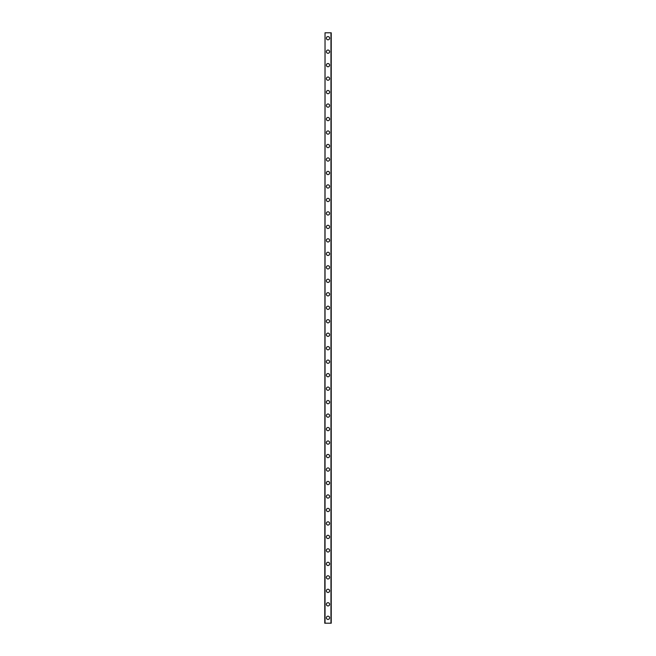 <?xml version="1.0" encoding="UTF-8"?>
<svg xmlns="http://www.w3.org/2000/svg" width="656" height="656" viewBox="0 0 656 656"><rect width="100%" height="100%" fill="white"/><g stroke="black" fill="none" stroke-linecap="round" stroke-linejoin="round"><path stroke-width="0.98" d="M326.385 617.804A1.615 1.615 0 0 1 328 616.189A1.615 1.615 0 0 1 329.615 617.804A1.615 1.615 0 0 1 328 619.428A1.615 1.615 0 0 1 326.385 617.804M326.385 604.332A1.615 1.615 0 0 1 328 602.708A1.615 1.615 0 0 1 329.615 604.332A1.615 1.615 0 0 1 328 605.947A1.615 1.615 0 0 1 326.385 604.332M326.385 590.851A1.615 1.615 0 0 1 328 589.236A1.615 1.615 0 0 1 329.615 590.851A1.615 1.615 0 0 1 328 592.466A1.615 1.615 0 0 1 326.385 590.851M326.385 577.37A1.615 1.615 0 0 1 328 575.755A1.615 1.615 0 0 1 329.615 577.37A1.615 1.615 0 0 1 328 578.986A1.615 1.615 0 0 1 326.385 577.37M326.385 563.889A1.615 1.615 0 0 1 328 562.274A1.615 1.615 0 0 1 329.615 563.889A1.615 1.615 0 0 1 328 565.505A1.615 1.615 0 0 1 326.385 563.889M326.385 550.409A1.615 1.615 0 0 1 328 548.793A1.615 1.615 0 0 1 329.615 550.409A1.615 1.615 0 0 1 328 552.032A1.615 1.615 0 0 1 326.385 550.409M326.385 536.928A1.615 1.615 0 0 1 328 535.312A1.615 1.615 0 0 1 329.615 536.928A1.615 1.615 0 0 1 328 538.551A1.615 1.615 0 0 1 326.385 536.928M326.385 523.455A1.615 1.615 0 0 1 328 521.832A1.615 1.615 0 0 1 329.615 523.455A1.615 1.615 0 0 1 328 525.071A1.615 1.615 0 0 1 326.385 523.455M326.385 509.974A1.615 1.615 0 0 1 328 508.359A1.615 1.615 0 0 1 329.615 509.974A1.615 1.615 0 0 1 328 511.59A1.615 1.615 0 0 1 326.385 509.974M326.385 496.494A1.615 1.615 0 0 1 328 494.878A1.615 1.615 0 0 1 329.615 496.494A1.615 1.615 0 0 1 328 498.109A1.615 1.615 0 0 1 326.385 496.494M326.385 483.013A1.615 1.615 0 0 1 328 481.397A1.615 1.615 0 0 1 329.615 483.013A1.615 1.615 0 0 1 328 484.628A1.615 1.615 0 0 1 326.385 483.013M326.385 469.532A1.615 1.615 0 0 1 328 467.917A1.615 1.615 0 0 1 329.615 469.532A1.615 1.615 0 0 1 328 471.156A1.615 1.615 0 0 1 326.385 469.532M326.385 456.051A1.615 1.615 0 0 1 328 454.436A1.615 1.615 0 0 1 329.615 456.051A1.615 1.615 0 0 1 328 457.675A1.615 1.615 0 0 1 326.385 456.051M326.385 442.579A1.615 1.615 0 0 1 328 440.955A1.615 1.615 0 0 1 329.615 442.579A1.615 1.615 0 0 1 328 444.194A1.615 1.615 0 0 1 326.385 442.579M326.385 429.098A1.615 1.615 0 0 1 328 427.482A1.615 1.615 0 0 1 329.615 429.098A1.615 1.615 0 0 1 328 430.713A1.615 1.615 0 0 1 326.385 429.098M326.385 415.617A1.615 1.615 0 0 1 328 414.002A1.615 1.615 0 0 1 329.615 415.617A1.615 1.615 0 0 1 328 417.232A1.615 1.615 0 0 1 326.385 415.617M326.385 402.136A1.615 1.615 0 0 1 328 400.521A1.615 1.615 0 0 1 329.615 402.136A1.615 1.615 0 0 1 328 403.752A1.615 1.615 0 0 1 326.385 402.136M326.385 388.655A1.615 1.615 0 0 1 328 387.04A1.615 1.615 0 0 1 329.615 388.655A1.615 1.615 0 0 1 328 390.279A1.615 1.615 0 0 1 326.385 388.655M326.385 375.175A1.615 1.615 0 0 1 328 373.559A1.615 1.615 0 0 1 329.615 375.175A1.615 1.615 0 0 1 328 376.798A1.615 1.615 0 0 1 326.385 375.175M326.385 361.702A1.615 1.615 0 0 1 328 360.078A1.615 1.615 0 0 1 329.615 361.702A1.615 1.615 0 0 1 328 363.317A1.615 1.615 0 0 1 326.385 361.702M326.385 348.221A1.615 1.615 0 0 1 328 346.598A1.615 1.615 0 0 1 329.615 348.221A1.615 1.615 0 0 1 328 349.837A1.615 1.615 0 0 1 326.385 348.221M326.385 334.74A1.615 1.615 0 0 1 328 333.125A1.615 1.615 0 0 1 329.615 334.74A1.615 1.615 0 0 1 328 336.356A1.615 1.615 0 0 1 326.385 334.74M326.385 321.26A1.615 1.615 0 0 1 328 319.644A1.615 1.615 0 0 1 329.615 321.26A1.615 1.615 0 0 1 328 322.875A1.615 1.615 0 0 1 326.385 321.26M326.385 307.779A1.615 1.615 0 0 1 328 306.163A1.615 1.615 0 0 1 329.615 307.779A1.615 1.615 0 0 1 328 309.402A1.615 1.615 0 0 1 326.385 307.779M326.385 294.298A1.615 1.615 0 0 1 328 292.683A1.615 1.615 0 0 1 329.615 294.298A1.615 1.615 0 0 1 328 295.922A1.615 1.615 0 0 1 326.385 294.298M326.385 280.825A1.615 1.615 0 0 1 328 279.202A1.615 1.615 0 0 1 329.615 280.825A1.615 1.615 0 0 1 328 282.441A1.615 1.615 0 0 1 326.385 280.825M326.385 267.345A1.615 1.615 0 0 1 328 265.721A1.615 1.615 0 0 1 329.615 267.345A1.615 1.615 0 0 1 328 268.96A1.615 1.615 0 0 1 326.385 267.345M326.385 253.864A1.615 1.615 0 0 1 328 252.248A1.615 1.615 0 0 1 329.615 253.864A1.615 1.615 0 0 1 328 255.479A1.615 1.615 0 0 1 326.385 253.864M326.385 240.383A1.615 1.615 0 0 1 328 238.768A1.615 1.615 0 0 1 329.615 240.383A1.615 1.615 0 0 1 328 241.998A1.615 1.615 0 0 1 326.385 240.383M326.385 226.902A1.615 1.615 0 0 1 328 225.287A1.615 1.615 0 0 1 329.615 226.902A1.615 1.615 0 0 1 328 228.518A1.615 1.615 0 0 1 326.385 226.902M326.385 213.421A1.615 1.615 0 0 1 328 211.806A1.615 1.615 0 0 1 329.615 213.421A1.615 1.615 0 0 1 328 215.045A1.615 1.615 0 0 1 326.385 213.421M326.385 199.949A1.615 1.615 0 0 1 328 198.325A1.615 1.615 0 0 1 329.615 199.949A1.615 1.615 0 0 1 328 201.564A1.615 1.615 0 0 1 326.385 199.949M326.385 186.468A1.615 1.615 0 0 1 328 184.844A1.615 1.615 0 0 1 329.615 186.468A1.615 1.615 0 0 1 328 188.083A1.615 1.615 0 0 1 326.385 186.468M326.385 172.987A1.615 1.615 0 0 1 328 171.372A1.615 1.615 0 0 1 329.615 172.987A1.615 1.615 0 0 1 328 174.603A1.615 1.615 0 0 1 326.385 172.987M326.385 159.506A1.615 1.615 0 0 1 328 157.891A1.615 1.615 0 0 1 329.615 159.506A1.615 1.615 0 0 1 328 161.122A1.615 1.615 0 0 1 326.385 159.506M326.385 146.026A1.615 1.615 0 0 1 328 144.41A1.615 1.615 0 0 1 329.615 146.026A1.615 1.615 0 0 1 328 147.641A1.615 1.615 0 0 1 326.385 146.026M326.385 132.545A1.615 1.615 0 0 1 328 130.929A1.615 1.615 0 0 1 329.615 132.545A1.615 1.615 0 0 1 328 134.168A1.615 1.615 0 0 1 326.385 132.545M326.385 119.072A1.615 1.615 0 0 1 328 117.449A1.615 1.615 0 0 1 329.615 119.072A1.615 1.615 0 0 1 328 120.688A1.615 1.615 0 0 1 326.385 119.072M326.385 105.591A1.615 1.615 0 0 1 328 103.968A1.615 1.615 0 0 1 329.615 105.591A1.615 1.615 0 0 1 328 107.207A1.615 1.615 0 0 1 326.385 105.591M326.385 92.111A1.615 1.615 0 0 1 328 90.495A1.615 1.615 0 0 1 329.615 92.111A1.615 1.615 0 0 1 328 93.726A1.615 1.615 0 0 1 326.385 92.111M326.385 78.63A1.615 1.615 0 0 1 328 77.014A1.615 1.615 0 0 1 329.615 78.63A1.615 1.615 0 0 1 328 80.245A1.615 1.615 0 0 1 326.385 78.63M326.385 65.149A1.615 1.615 0 0 1 328 63.534A1.615 1.615 0 0 1 329.615 65.149A1.615 1.615 0 0 1 328 66.764A1.615 1.615 0 0 1 326.385 65.149M326.385 51.668A1.615 1.615 0 0 1 328 50.053A1.615 1.615 0 0 1 329.615 51.668A1.615 1.615 0 0 1 328 53.292A1.615 1.615 0 0 1 326.385 51.668M326.385 38.196A1.615 1.615 0 0 1 328 36.572A1.615 1.615 0 0 1 329.615 38.196A1.615 1.615 0 0 1 328 39.811A1.615 1.615 0 0 1 326.385 38.196M325.032 32.8L324.761 623.2L331.239 623.2L331.239 32.8L325.032 32.8L325.032 623.2M330.968 32.8L330.968 623.2"/></g></svg>
